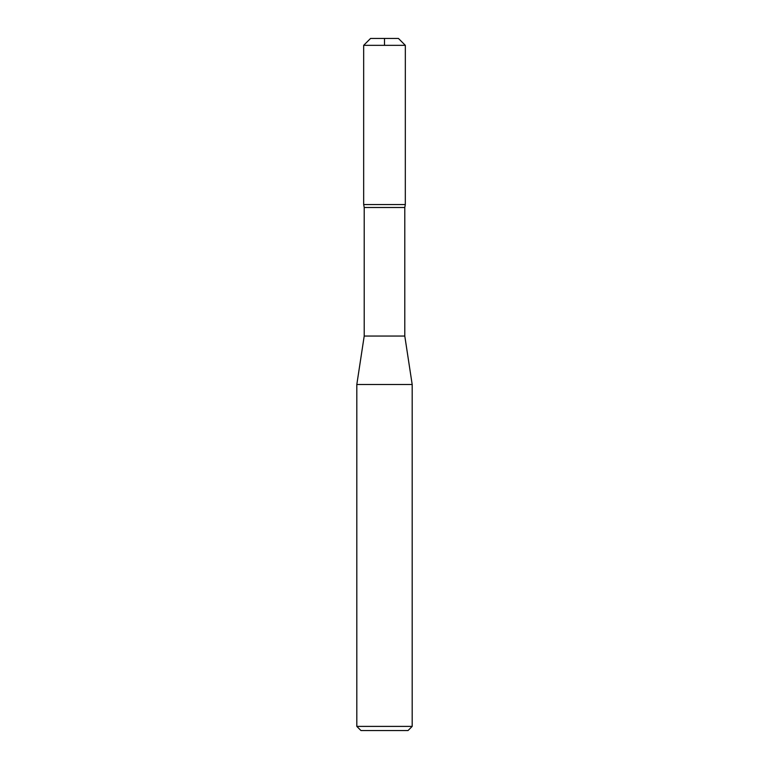 <?xml version="1.0" encoding="UTF-8"?>
<svg xmlns="http://www.w3.org/2000/svg" width="769" height="769" viewBox="0 0 769 769"><rect width="100%" height="100%" fill="white"/><g stroke="black" fill="none" stroke-linecap="round" stroke-linejoin="round"><path stroke-width="1.15" d="M364.208 336.053L404.792 336.053L412.184 384.5L356.816 384.5L364.208 336.053L364.208 207.495L404.792 207.495L405.311 204.554L405.33 45.333L363.67 45.333L370.552 38.45L398.448 38.45L405.33 45.333M412.184 726.397L408.031 730.55L360.969 730.55L356.816 726.397L412.184 726.397L412.184 384.5M404.792 336.053L404.792 207.495M364.208 207.495L363.689 204.554L405.33 204.554M384.5 204.554L363.67 204.554L363.67 45.333L370.552 38.45L384.5 38.45L384.5 45.333M356.816 726.397L356.816 384.5M363.67 204.554L363.67 45.333"/></g></svg>
